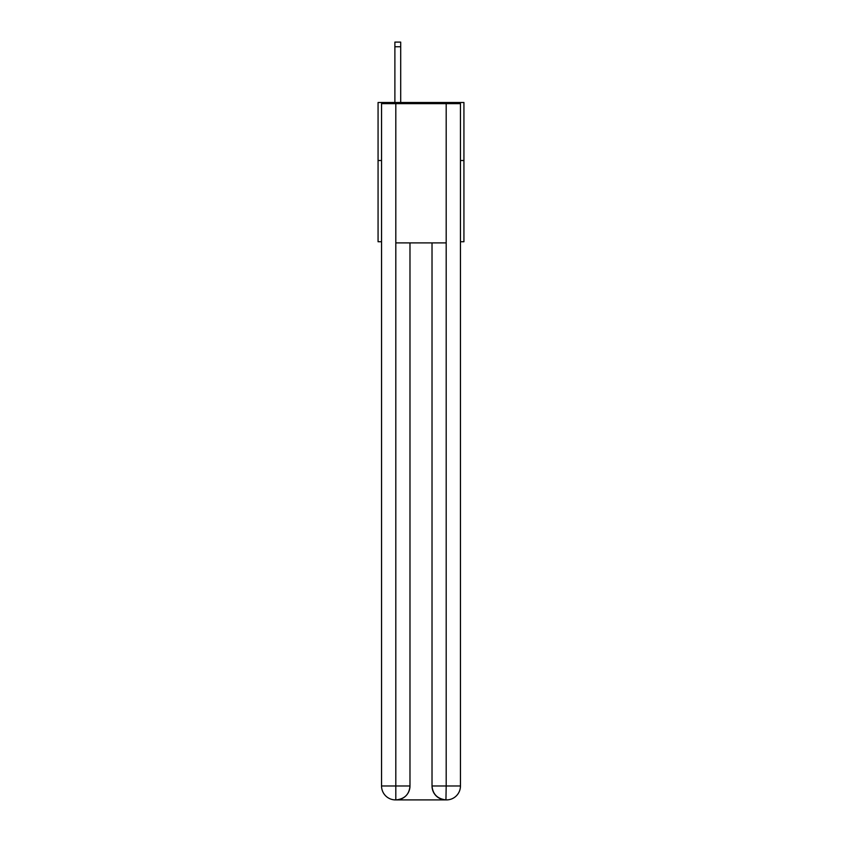 <?xml version="1.0" encoding="UTF-8"?>
<svg xmlns="http://www.w3.org/2000/svg" width="842" height="842" viewBox="0 0 842 842"><rect width="100%" height="100%" fill="white"/><g stroke="black" fill="none" stroke-linecap="round" stroke-linejoin="round"><path stroke-width="1.26" d="M381.542 160.506L378.069 160.506L378.069 102.492L463.931 102.492L463.931 241.738L460.458 241.738M378.069 160.506L378.069 241.738L381.542 241.738M463.931 160.506L460.458 160.506M395.466 799.9A13.925 13.925 0 0 1 381.542 785.975L409.98 785.975L409.98 242.896L409.98 785.975A13.925 13.925 0 0 1 396.056 799.9L395.466 799.9A13.925 13.925 0 0 1 381.542 785.975L381.542 103.65L395.814 103.65L395.814 242.896L446.186 242.896L446.186 103.65L395.814 103.65M446.186 103.65L460.458 103.65L460.458 785.975A13.925 13.925 0 0 1 446.534 799.9L446.281 799.9M432.02 785.975L446.186 785.975L445.944 799.9A13.925 13.925 0 0 1 432.02 785.975L432.02 242.896L432.02 785.975C432.735 794.185 437.377 798.826 445.944 799.9L396.056 799.9C404.665 798.995 409.307 794.353 409.98 785.975M395.814 242.896L395.814 799.9M400.697 102.492L400.697 46.742L394.887 46.742L394.887 42.1L400.697 42.1L400.697 46.742M394.887 102.492L394.887 46.742M446.186 242.896L446.186 785.975L460.458 785.975"/></g></svg>
